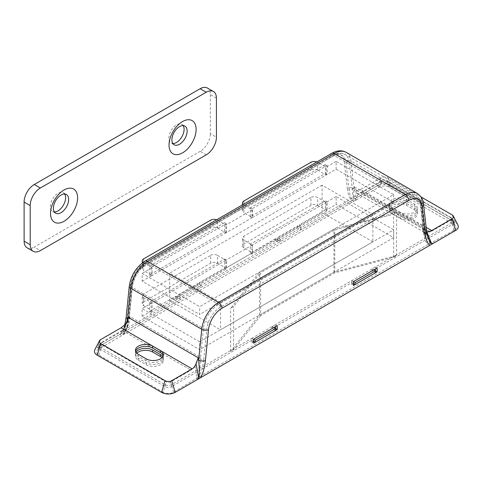 <?xml version="1.0" encoding="UTF-8"?>
<svg xmlns="http://www.w3.org/2000/svg" width="482" height="482" viewBox="0 0 482 482"><rect width="100%" height="100%" fill="white"/><g stroke="black" fill="none" stroke-linecap="round" stroke-linejoin="round"><path stroke-width="0.36" stroke-dasharray="2.41 1.81" d="M175.647 296.297L175.647 298.25L199.349 284.567L201.042 285.543L177.34 299.226L177.34 297.274L151.101 312.42L149.408 311.444L175.647 296.297L180.726 299.226L180.726 297.274L100.533 343.576A4.79 2.765 0 0 0 99.129 345.528A4.79 2.765 0 0 0 100.533 347.48L164.862 384.624A4.79 2.765 0 0 0 171.634 384.624L251.833 338.322L253.526 339.298L251.833 338.322L251.833 342.232L253.526 343.208M151.101 312.42L151.101 303.431L226.269 260.033L226.269 269.028L201.042 283.591L199.349 282.615L224.576 268.046L224.576 259.057L149.408 302.455L149.408 311.444M226.269 269.028L224.576 268.046M226.269 260.033L224.576 259.057M151.101 303.431L149.408 302.455M226.269 232.667L151.101 276.065L151.101 267.07L226.269 223.672L226.269 232.667L224.576 231.691L224.576 222.696L149.408 266.094L149.408 275.083L224.576 231.691M226.269 223.672L224.576 222.696M151.101 276.065L149.408 275.083M151.101 267.07L149.408 266.094M275.529 238.632L275.529 240.584L299.232 226.902L300.925 227.878L277.222 241.56L277.222 239.608L252.002 254.171L250.309 253.195L275.529 238.632L277.222 239.608L277.222 237.65L280.608 239.608L201.042 285.543L197.656 283.591L177.34 295.315L180.726 297.274M252.002 254.171L252.002 245.175L327.164 201.783L327.164 210.773L300.925 225.925L299.232 224.943L325.471 209.797L325.471 200.807L250.309 244.199L250.309 253.195M327.164 210.773L325.471 209.797M252.002 245.175L250.309 244.199M327.164 201.783L325.471 200.807M327.164 165.422L327.164 174.412L252.002 217.81L252.002 208.82L327.164 165.422L325.471 164.446L250.309 207.838L250.309 216.834L325.471 173.436L325.471 164.446M252.002 208.82L250.309 207.838M327.164 174.412L325.471 173.436M252.002 217.81L250.309 216.834M199.349 284.567L199.349 282.615M201.042 283.591L201.042 287.501L197.656 285.543L177.34 297.274L177.34 295.315M299.232 226.902L299.232 224.943M300.925 225.925L300.925 227.878L297.539 225.925L277.222 237.65M427.962 237.325L425.184 229.305L422.099 202.06L350.998 161.012L354.083 188.251C353.228 195.005 353.222 198.494 354.065 198.735L355.318 198.427L119.566 334.538L121.295 333.122L122.609 331.146L125.651 324.223M375.412 270.884L351.709 284.567L353.402 285.543M201.042 287.501L280.608 241.56L277.222 239.608L297.539 227.878L300.925 229.836L381.117 183.534A4.79 2.765 0 0 1 387.889 183.534L452.218 220.672A4.79 2.765 0 0 1 453.622 222.63A4.79 2.765 0 0 1 452.218 224.582L375.412 268.926L375.412 266.974L377.105 267.95M375.412 266.974L351.709 280.657L353.402 281.633L351.709 280.657L351.709 284.567M275.529 240.584L277.222 241.56M275.529 328.549L251.833 342.232M353.402 283.591L351.709 282.615L275.529 326.597L275.529 324.639L277.222 325.615M275.529 324.639L251.833 338.322L251.833 340.28L171.634 386.576L171.634 384.624M175.647 298.25L177.34 299.226M356.602 190.432L356.74 190.504C355.824 190.053 355.083 188.848 354.523 186.889L354.083 188.251A4.79 3.079 -6.5 0 0 347.335 188.715L344.25 161.47A19.153 11.056 120 0 0 330.809 155.499L144.07 263.311A19.153 11.056 120 0 0 130.628 284.802L127.543 315.614A4.79 2.404 5.7 0 0 126.164 317.078L126.164 317.132M426.148 227.347L360.608 189.51L380.997 177.738A4.79 2.765 180 0 1 387.769 177.738L421.045 196.951M400.126 212.243L392.342 207.742A10.056 5.808 180 0 1 389.396 203.639A10.056 5.808 180 0 1 395.602 198.277A10.056 5.808 180 0 1 406.561 199.536L414.351 204.031A10.056 5.808 180 0 1 417.292 208.134A10.056 5.808 180 0 1 411.086 213.496A10.056 5.808 180 0 1 400.126 212.243L400.126 214.195L392.342 209.7A10.056 5.808 180 0 1 389.396 205.591A10.056 5.808 180 0 1 395.602 200.229A10.056 5.808 180 0 1 406.561 201.488L414.351 205.983A10.056 5.808 180 0 1 417.292 210.092A10.056 5.808 180 0 1 411.086 215.454A10.056 5.808 180 0 1 400.126 214.195M426.576 231.143L426.54 230.794M426.413 230.733L424.624 228.92L424.353 227.209L425.184 229.305A4.79 3.079 -6.5 0 1 426.582 231.179M360.608 189.51L356.74 190.504L354.065 198.735M220.256 307.293A2.392 1.38 -120 0 0 218.563 304.359A21.545 12.442 120 0 0 203.44 328.543L200.349 359.349A2.392 1.205 5.7 0 0 203.723 359.596L206.808 328.784A19.153 11.056 -60 0 1 220.256 307.293L406.989 199.482A19.153 11.056 -60 0 1 420.431 205.453L423.515 232.698A2.392 1.542 -6.5 0 0 424.202 231.456L425.799 238.337C427.317 242.054 428.679 243.681 429.884 243.229L430.547 243.241L453.911 230.336A7.357 4.248 0 0 0 455.767 226.13A7.357 4.248 0 0 0 453.911 224.329L389.583 187.191L391.155 185.558A9.574 5.531 0 0 0 377.611 185.558L355.318 198.427L356.108 200.265L355.644 200.361M457.9 225.046A9.574 5.531 0 0 0 455.484 222.696L452.098 214.882M387.769 177.738L391.155 185.558L455.484 222.696L453.911 224.329L450.953 217.496L386.624 180.352A3.169 1.832 0 0 0 382.142 180.352L361.753 192.125L357.861 193.529L356.409 193.089L352.848 188.101L422.672 228.414L422.78 230.782L423.943 232.077L425.696 232.692L430.565 231.854L450.953 220.081A3.169 1.832 0 0 0 451.755 218.274A3.169 1.832 0 0 0 450.953 217.496M425.793 238.349L423.503 230.51L420.418 203.265L349.317 162.217L352.402 189.462A2.392 1.542 -6.5 0 0 349.028 189.691C349.896 196.234 351.517 200.072 353.89 201.211L122.211 335.303L119.566 334.538L97.268 347.414A9.574 5.531 0 0 0 94.852 349.757M101.798 342.208A3.169 1.832 0 0 0 101.003 342.985A3.169 1.832 0 0 0 101.798 344.799L166.133 381.937A3.169 1.832 0 0 0 170.61 381.937L190.999 370.164L194.891 365.94L199.91 357.023L130.086 316.71L128.845 324.428L127.061 326.778L122.187 330.441L101.798 342.208L98.84 349.046L122.211 335.303L124.724 332.273C126.465 328.796 127.977 324.139 129.248 318.295L132.333 287.489A21.545 12.442 -60 0 1 147.456 263.311L334.195 155.499A21.545 12.442 -60 0 1 344.967 154.433A21.545 12.442 -60 0 1 349.317 162.217A2.392 1.542 173.5 0 0 345.943 162.446A19.153 11.056 120 0 0 332.502 156.475L145.763 264.287A19.153 11.056 120 0 0 132.321 285.784A2.392 1.205 5.7 0 0 131.634 286.519A2.392 1.205 5.7 0 0 132.333 287.489L203.44 328.543A2.392 1.205 -174.3 0 0 206.808 328.784M132.321 285.784L129.236 316.59A2.392 1.205 5.7 0 0 128.549 317.325A2.392 1.205 5.7 0 0 129.248 318.295L130.086 316.71M199.91 357.023L200.349 359.349C200.15 369.314 199.072 375.406 197.114 377.617L196.65 378.28L428.377 244.211L430.547 243.241L433.191 243.392M423.515 232.698C424.383 239.241 426.004 243.079 428.377 244.211L430.071 245.193M386.624 180.352L389.583 187.191A7.357 4.248 0 0 0 379.183 187.191L353.896 201.205M352.848 188.101L352.402 189.462C352.601 197.072 353.68 200.705 355.638 200.367L357.861 193.529M420.431 205.453A2.392 1.542 -6.5 0 0 421.117 204.205L424.202 231.45A2.392 1.542 -6.5 0 0 424.202 231.45A2.392 1.542 -6.5 0 0 423.503 230.51L422.672 228.414M163.217 355.722A10.056 5.808 180 0 1 163.356 356.698A10.056 5.808 180 0 1 157.15 362.06A10.056 5.808 180 0 1 146.191 360.801L138.406 356.306A10.056 5.808 180 0 1 135.46 352.203A10.056 5.808 180 0 1 135.605 351.227M197.439 379.503L196.65 378.28L173.568 392.191A7.357 4.248 0 0 1 163.169 392.191L161.597 392.372M98.84 349.046A7.357 4.248 0 0 0 96.984 350.848A7.357 4.248 0 0 0 98.84 355.053L163.169 392.191L166.133 381.937M203.723 359.596C202.856 367.139 201.235 372.845 198.867 376.719L200.56 377.701M453.442 230.601L455.484 230.517M378.713 187.456L377.611 185.558L380.997 177.738M129.236 316.59C128.369 324.133 126.748 329.845 124.374 333.719L122.687 332.737C125.055 328.863 126.676 323.157 127.543 315.614M353.89 201.211L352.197 200.229C349.824 199.096 348.203 195.258 347.335 188.715M99.316 348.769L97.268 347.414L100.654 339.593M174.038 391.908L175.141 392.372M161.982 357.674A10.056 5.808 180 0 1 163.356 360.608A10.056 5.808 180 0 1 157.15 365.971A10.056 5.808 180 0 1 146.191 364.711L138.406 360.217A10.056 5.808 180 0 1 135.46 356.114A10.056 5.808 180 0 1 136.84 353.179M162.771 356.698A10.056 5.808 180 0 1 163.356 358.65A10.056 5.808 180 0 1 157.15 364.018A10.056 5.808 180 0 1 146.191 362.759L138.406 358.265A10.056 5.808 180 0 1 135.46 354.156A10.056 5.808 180 0 1 136.051 352.203M400.126 218.105L392.342 213.61A10.056 5.808 180 0 1 389.396 209.501A10.056 5.808 180 0 1 395.602 204.139A10.056 5.808 180 0 1 406.561 205.398L414.351 209.893A10.056 5.808 180 0 1 417.292 214.002A10.056 5.808 180 0 1 411.086 219.364A10.056 5.808 180 0 1 400.126 218.105L400.126 216.147L392.342 211.652A10.056 5.808 180 0 1 389.396 207.549A10.056 5.808 180 0 1 395.602 202.187A10.056 5.808 180 0 1 406.561 203.446L414.351 207.941A10.056 5.808 180 0 1 417.292 212.044A10.056 5.808 180 0 1 411.086 217.406A10.056 5.808 180 0 1 400.126 216.147M280.608 241.56L280.608 239.608M297.539 227.878L297.539 225.925M300.925 229.836L300.925 227.878L381.117 181.575A4.79 2.765 0 0 1 387.889 181.575L452.218 218.72A4.79 2.765 0 0 1 453.622 220.672A4.79 2.765 0 0 1 452.218 222.63L372.026 268.926L372.026 270.884L375.412 272.836M372.026 268.926L373.719 269.908L372.026 270.884M351.709 282.615L351.709 280.657L272.143 326.597L272.143 328.549L275.529 330.501M272.143 326.597L273.836 327.573L272.143 328.549M253.526 341.256L251.833 340.28M180.726 299.226L100.533 345.528A4.79 2.765 0 0 0 99.129 347.48A4.79 2.765 0 0 0 100.533 349.438L164.862 386.576A4.79 2.765 0 0 0 171.634 386.576M197.656 285.543L197.656 283.591M143.654 297.954A4.79 2.765 180 0 1 142.25 296.002A4.79 2.765 180 0 1 143.654 294.05L143.654 301.865A4.79 2.765 0 0 0 142.25 303.823A4.79 2.765 0 0 0 143.654 305.775L143.654 297.954L152.119 302.847L152.119 310.661L143.654 305.775M217.466 263.16L225.931 268.046L252.339 252.803L243.874 247.917L243.874 240.096L252.339 244.983L225.931 260.232L217.466 255.346L217.466 263.16A4.79 2.765 0 0 0 210.694 263.16L143.654 301.865M310.914 205.302L310.914 197.481A4.79 2.765 180 0 1 317.686 197.481L317.686 205.302A4.79 2.765 0 0 0 310.914 205.302L243.874 244.006A4.79 2.765 0 0 0 242.47 245.959A4.79 2.765 0 0 0 243.874 247.917M317.686 205.302L326.151 210.188L336.135 204.422L336.135 196.602L393.698 229.836L393.698 237.65L336.135 204.422M393.698 237.65L199.687 349.661L199.687 341.84L142.13 308.613L142.13 316.427L199.687 349.661M142.13 316.427L152.119 310.661M210.694 263.16L210.694 255.346L143.654 294.05M243.874 240.096A4.79 2.765 180 0 1 242.47 238.138A4.79 2.765 180 0 1 243.874 236.186L243.874 244.006M310.914 197.481L243.874 236.186M252.339 244.983L252.339 252.803M152.119 302.847L142.13 308.613M199.687 341.84L393.698 229.836M336.135 196.602L326.151 202.368L317.686 197.481M210.694 255.346A4.79 2.765 180 0 1 217.466 255.346M326.151 210.188L326.151 202.368M225.931 268.046L225.931 260.232M143.654 258.858L143.654 266.679A4.79 2.765 0 0 0 142.25 268.637A4.79 2.765 0 0 0 143.654 270.589L143.654 262.768A4.79 2.765 180 0 1 143.1 262.383M143.654 266.679L210.694 227.974L210.694 220.154M217.466 227.974L225.931 232.86L252.339 217.617L243.874 212.731L243.874 204.91L252.339 209.797L225.931 225.046L217.466 220.154L217.466 227.974A4.79 2.765 0 0 0 210.694 227.974M243.874 201L243.874 208.82A4.79 2.765 0 0 0 242.47 210.773A4.79 2.765 0 0 0 243.874 212.731M243.874 208.82L310.914 170.116L310.914 162.295M316.879 161.922A4.79 2.765 180 0 1 317.686 162.295L317.686 170.116A4.79 2.765 0 0 0 310.914 170.116M317.686 170.116L326.151 175.002L336.135 169.236L336.135 161.416L393.698 194.644L199.687 306.654L142.13 273.427L142.13 281.241L199.687 314.475L199.687 306.654M393.698 194.644L393.698 202.464L336.135 169.236M393.698 202.464L199.687 314.475M142.13 281.241L152.119 275.475L143.654 270.589M143.654 262.768L152.119 267.655L152.119 275.475M243.874 204.91A4.79 2.765 180 0 1 243.229 204.446M252.339 209.797L252.339 217.617M152.119 267.655L142.13 273.427M336.135 161.416L326.151 167.182L317.686 162.295M216.659 219.78A4.79 2.765 180 0 1 217.466 220.154M326.151 175.002L326.151 167.182M225.931 232.86L225.931 225.046M372.875 241.856L322.084 212.532L322.084 185.166L372.875 214.49L372.875 241.856L220.509 329.821L220.509 302.455L169.724 273.131L169.724 300.497L322.084 212.532M322.084 185.166L169.724 273.131M372.875 214.49L220.509 302.455M169.724 300.497L220.509 329.821M183.16 125.615A10.773 6.224 120 0 0 181.853 124.356A10.773 6.224 120 0 0 173.55 127.248A10.773 6.224 120 0 0 168.857 138.093A10.773 6.224 120 0 0 171.092 143.027A10.773 6.224 120 0 0 172.839 143.522M64.654 194.035A10.773 6.224 120 0 0 63.353 192.776A10.773 6.224 120 0 0 52.58 199A10.773 6.224 120 0 0 52.592 211.441A10.773 6.224 120 0 0 54.333 211.941M216.412 98.099L210.321 94.586A14.364 8.302 120 0 0 207.338 88.007M210.321 94.586L210.345 133.701L216.442 137.213M206.29 154.812L200.199 151.3A14.364 8.302 120 0 0 210.345 133.701M200.199 151.3L34.294 247.079L40.386 250.598M27.113 247.796A14.364 8.302 120 0 0 34.294 247.079M260.648 315.638L233.595 349.637L230.667 351.324L259.449 315.162L333.936 272.155L396.572 255.538L393.649 257.225L334.767 272.848L260.648 315.638L260.648 272.637L334.767 229.842L393.649 214.219L396.572 212.532L333.936 229.149L259.449 272.155L230.667 308.317L233.595 306.63L260.648 272.637M334.767 272.848L334.767 229.842M233.595 349.637L233.595 306.63M230.667 351.324L230.667 308.317M259.449 315.162L259.449 272.155M333.936 272.155L333.936 229.149M396.572 255.538L396.572 212.532M393.649 257.225L393.649 214.219M130.628 284.802A4.79 2.404 5.7 0 0 129.254 286.284M354.523 186.889L424.353 227.209M330.809 155.499A4.79 2.765 60 0 1 331.803 153.306M346.166 152.36A23.943 13.821 -60 0 1 350.998 161.012A4.79 3.079 173.5 0 0 344.25 161.47M423.497 203.934A4.79 3.079 -6.5 0 0 422.099 202.06A23.943 13.821 120 0 0 417.267 193.409M144.07 263.311A4.79 2.765 60 0 1 145.064 261.117M121.295 333.122L126.338 323.524M430.565 231.854L361.753 192.125M429.884 243.229L425.696 232.692M453.911 230.336L450.953 220.081M379.183 187.191L382.142 180.352M349.028 189.691L345.943 162.446M332.502 156.475A2.392 1.38 60 0 1 332.996 155.379A2.392 1.38 60 0 1 334.195 155.499L405.296 196.548L218.563 304.359L147.456 263.311A2.392 1.38 60 0 0 146.263 263.19L332.996 155.379C337.298 152.878 341.286 152.559 344.967 154.433L416.068 195.481A21.545 12.442 120 0 0 405.296 196.548A2.392 1.38 -120 0 1 406.989 199.482M420.418 203.265A21.545 12.442 120 0 0 416.068 195.481C419.406 198.084 421.087 200.988 421.117 204.205A2.392 1.542 -6.5 0 0 420.418 203.265M145.763 264.287A2.392 1.38 60 0 1 146.263 263.19C138.093 268.619 133.219 276.391 131.634 286.519L128.549 317.325C128.134 322.44 126.862 327.423 124.724 332.273L128.845 324.428M122.187 330.441L190.999 370.164M122.868 334.755L127.061 326.778M194.891 365.94L197.114 377.617M170.61 381.937L173.568 392.191M101.798 344.799L98.84 355.053L97.268 355.234M392.342 209.7L392.342 207.742M406.561 201.488L406.561 199.536M414.351 205.983L414.351 204.031M138.406 356.306L138.406 354.354M146.191 360.801L146.191 358.849M138.406 360.217L138.406 358.265M146.191 364.711L146.191 362.759M392.342 213.61L392.342 211.652M414.351 209.893L414.351 207.941M406.561 205.398L406.561 203.446M381.117 183.534L381.117 181.575M387.889 183.534L387.889 181.575M452.218 220.672L452.218 218.72M452.218 224.582L452.218 222.63M164.862 386.576L164.862 384.624M100.533 349.438L100.533 347.48M100.533 345.528L100.533 343.576M124.772 325.043L122.609 331.146M356.602 190.438L426.142 230.583M424.618 228.92L427.968 237.343M127.393 322.042L122.591 331.176M356.409 193.089L423.943 232.077M451.755 218.274L455.767 226.13M422.78 230.782L425.775 238.313M101.003 342.985L96.984 350.848M389.396 203.639L389.396 205.591M417.292 208.134L417.292 210.092M135.46 350.245L135.46 352.203M163.356 354.746L163.356 356.698M163.356 360.608L163.356 358.65M135.46 356.114L135.46 354.156M417.292 214.002L417.292 212.044M389.396 209.501L389.396 207.549M453.622 222.63L453.622 220.672M99.129 347.48L99.129 345.528M142.25 303.823L142.25 296.002M242.47 245.959L242.47 238.138M142.25 268.637L142.25 263.015M242.47 210.773L242.47 204.88M184.901 126.115L181.853 124.356M174.141 144.781L171.092 143.027M52.592 211.441L55.641 213.201M63.353 192.776L66.402 194.529"/><path stroke-width="0.72" d="M353.402 281.633L355.095 282.615L355.095 284.567L375.412 272.836L375.412 268.926L373.719 269.908L377.105 271.86L353.402 285.543L353.402 281.633L377.105 267.95L377.105 271.86M253.526 339.298L255.213 340.28L255.213 342.232L275.529 330.501L275.529 326.597L273.836 327.573L277.222 329.525L253.526 343.208L253.526 339.298L277.222 325.615L277.222 329.525M126.164 317.078A4.79 2.404 5.7 0 0 126.164 317.09A4.79 2.404 5.7 0 0 127.567 319.03L130.658 288.224A23.943 13.821 -60 0 1 147.456 261.358L334.195 153.547A23.943 13.821 -60 0 1 346.166 152.36L417.267 193.409A23.943 13.821 120 0 0 405.296 194.595L218.563 302.407A23.943 13.821 120 0 0 201.759 329.272L198.668 360.078C199.53 370.092 199.536 376.002 198.686 377.798L197.439 379.503L200.56 377.701L433.191 243.392L431.456 243.41C430.775 243.446 429.625 241.452 428.004 237.427L427.962 237.325M125.651 324.223L128.405 317.445L127.387 322.042L126.338 323.524L121.042 327.82L192.143 368.875L171.755 380.641A4.79 2.765 180 0 1 164.983 380.641L100.654 343.503A4.79 2.765 180 0 1 99.449 340.768A4.79 2.765 180 0 1 100.654 339.593L121.042 327.82M192.143 368.875C193.885 367.826 195.174 366.121 196.011 363.753L198.229 357.758L198.668 360.078A4.79 2.404 5.7 0 0 205.416 360.572L208.501 329.766A19.153 11.056 -60 0 1 221.943 308.269L408.682 200.458A19.153 11.056 -60 0 1 422.124 206.429L425.208 233.674A4.79 3.079 -6.5 0 0 426.588 231.203A4.79 3.079 -6.5 0 0 426.582 231.179L423.497 203.934C423.274 199.735 421.196 196.228 417.267 193.409M421.045 196.951L452.098 214.882A4.79 2.765 180 0 1 453.309 216.05A4.79 2.765 180 0 1 452.098 218.786L431.709 230.559L426.148 227.347M433.191 243.392L455.484 230.517A9.574 5.531 0 0 0 457.9 225.046L453.309 216.05M426.54 230.794C428.275 231.589 429.998 231.511 431.709 230.559M146.191 358.849L138.406 354.354A10.056 5.808 180 0 1 135.46 350.245A10.056 5.808 180 0 1 141.666 344.883A10.056 5.808 180 0 1 152.625 346.142L160.416 350.637A10.056 5.808 180 0 1 163.356 354.746A10.056 5.808 180 0 1 157.15 360.108A10.056 5.808 180 0 1 146.191 358.849M99.449 340.768L94.852 349.757A9.574 5.531 0 0 0 97.268 355.234L161.597 392.372A9.574 5.531 0 0 0 175.141 392.372L197.439 379.503M135.605 351.227A10.056 5.808 180 0 1 142.467 346.672A10.056 5.808 180 0 1 152.625 348.094L160.416 352.595A10.056 5.808 180 0 1 163.217 355.722M136.051 352.203A10.056 5.808 180 0 1 152.625 350.053L160.416 354.547A10.056 5.808 180 0 1 162.771 356.698M136.84 353.179A10.056 5.808 180 0 1 152.625 352.005L160.416 356.505A10.056 5.808 180 0 1 161.982 357.674M355.095 282.615L375.412 270.884M355.095 284.567L353.402 283.591M255.213 340.28L275.529 328.549M255.213 342.232L253.526 341.256M143.1 262.383A4.79 2.765 180 0 1 142.25 260.816A4.79 2.765 180 0 1 143.654 258.858L210.694 220.154A4.79 2.765 180 0 1 216.659 219.78M243.229 204.446A4.79 2.765 180 0 1 242.47 202.952A4.79 2.765 180 0 1 243.874 201L310.914 162.295A4.79 2.765 180 0 1 316.879 161.922M171.905 139.846A10.773 6.224 -60 0 1 176.599 129.001A10.773 6.224 -60 0 1 184.901 126.115A10.773 6.224 -60 0 1 184.913 138.557A10.773 6.224 -60 0 1 174.141 144.781A10.773 6.224 -60 0 1 171.905 139.846M169.025 145.022A19.153 11.068 -60 0 1 189.33 119.747A19.153 11.068 -60 0 1 189.348 146.847A19.153 11.068 -60 0 1 169.025 145.022M172.839 143.522A10.773 6.224 120 0 0 181.871 136.804A10.773 6.224 120 0 0 183.16 125.615M68.637 199.47A10.773 6.224 120 0 0 66.402 194.529A10.773 6.224 120 0 0 55.623 200.759A10.773 6.224 120 0 0 55.641 213.201A10.773 6.224 120 0 0 63.943 210.309A10.773 6.224 120 0 0 68.637 199.47M54.333 211.941A10.773 6.224 120 0 0 65.588 197.71A10.773 6.224 120 0 0 64.654 194.035M77.608 197.801A19.153 11.068 -60 0 1 57.304 223.082A19.153 11.068 -60 0 1 57.286 195.981A19.153 11.068 -60 0 1 77.608 197.801M30.197 205.615A14.364 8.302 -60 0 1 40.343 188.016L34.252 184.504A14.364 8.302 120 0 0 24.1 202.103L30.197 205.615L30.221 244.723L24.124 241.211L24.1 202.103M34.252 184.504L200.157 88.718L206.248 92.231A14.364 8.302 -60 0 1 213.43 91.52A14.364 8.302 -60 0 1 216.412 98.099L216.442 137.213A14.364 8.302 -60 0 1 206.29 154.812L40.386 250.598A14.364 8.302 -60 0 1 33.204 251.309A14.364 8.302 -60 0 1 30.221 244.723M213.43 91.52L207.338 88.007A14.364 8.302 120 0 0 200.157 88.718M24.124 241.211A14.364 8.302 120 0 0 27.113 247.796L33.204 251.309M206.248 92.231L40.343 188.016M126.164 317.09L129.254 286.284A4.79 2.404 5.7 0 0 130.658 288.224L201.759 329.272A4.79 2.404 -174.3 0 0 208.501 329.766M200.56 377.701C202.928 373.827 204.549 368.115 205.416 360.572M425.208 233.674C426.076 240.217 427.697 244.055 430.071 245.193M221.943 308.269A4.79 2.765 -120 0 0 218.563 302.407L147.456 261.358A4.79 2.765 60 0 0 145.064 261.117L331.803 153.306A4.79 2.765 60 0 1 334.195 153.547L405.296 194.595A4.79 2.765 -120 0 1 408.682 200.458M455.484 230.517L452.098 218.786M431.456 243.41L426.576 231.143M422.124 206.429A4.79 3.079 -6.5 0 0 423.497 203.934M198.229 357.758L128.405 317.445M196.011 363.753L198.686 377.798M171.755 380.641L175.141 392.372M100.654 343.503L97.268 355.234M164.983 380.641L161.597 392.372M152.625 348.094L152.625 346.142M160.416 352.595L160.416 350.637M160.416 356.505L160.416 354.547M152.625 352.005L152.625 350.053M126.164 317.132L124.772 325.043M331.803 153.306C337.093 150.354 341.877 150.041 346.166 152.36M426.582 231.203L427.98 237.385M129.254 286.284C130.917 275.367 136.189 266.98 145.064 261.117M142.25 263.015L142.25 260.816M242.47 204.88L242.47 202.952"/></g></svg>
